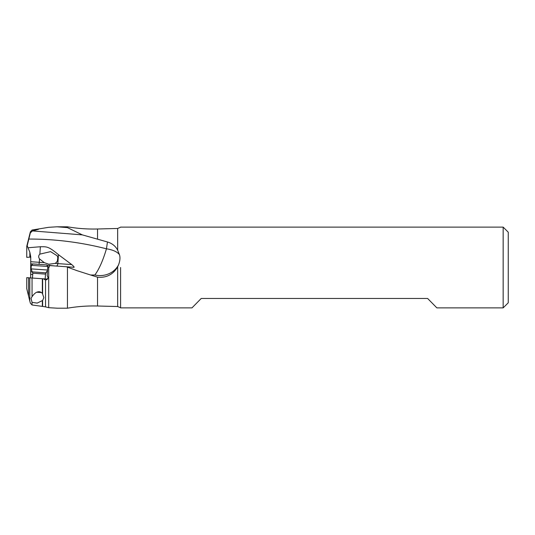 <?xml version="1.0" encoding="UTF-8"?>
<svg xmlns="http://www.w3.org/2000/svg" width="535" height="535" viewBox="0 0 535 535"><rect width="100%" height="100%" fill="white"/><g stroke="black" fill="none" stroke-linecap="round" stroke-linejoin="round"><path stroke-width="0.8" d="M27.158 245.799L30.368 232.805L32.515 230.926L82.316 234.878L67.45 227.622L57.018 226.8L48.698 227.315L32.047 230.023L30.368 231.836L26.75 246.327L27.165 245.612L29.84 252.266L30.742 256.887L30.662 277.926M26.75 246.775L26.75 257.348L30.662 257.074M55.185 263.421C57.907 261.408 58.556 258.846 57.138 255.743L50.578 251.631L39.858 254.138C38.42 255.536 38.306 257.128 39.523 258.907L44.311 262.665L48.805 264.223L55.185 263.421L57.84 263.608A2.541 1.458 -86 0 1 56.208 266.042M27.92 247.758L40.372 246.742C46.692 246.789 48.11 246.013 58.469 254.68L57.84 263.608L71.743 264.584L58.469 254.68M117.66 266.758L117.265 267.5C112.724 274.763 106.144 277.986 97.53 277.17L97.53 306.007L117.66 306.535L117.66 266.758L118.589 264.731A20.35 18.257 -0 0 1 99.985 275.592A20.35 18.257 0 0 1 94.869 275.003L90.622 275.017L77.02 270.663L66.4 266.758L73.007 267.219C74.826 267.747 74.405 266.865 71.743 264.584M28.81 239.065C54.69 238.984 80.571 242.228 106.452 248.808L107.461 241.974L82.316 234.878M94.869 275.003C99.149 269.145 103.014 260.411 106.452 248.808A20.35 8.981 180 0 1 119.445 254.7L117.66 250.186C115.547 246.113 112.149 243.378 107.461 241.974M97.53 277.17L90.622 275.017M118.589 264.731C120.067 260.712 120.355 257.368 119.445 254.7M67.45 227.622L67.45 226.8C77.401 228.525 87.432 229.254 97.53 228.993L97.53 239.198M38.48 229.308L32.515 230.926M30.742 258.318L30.187 256.084L29.906 257.128M37.316 264.216L33.504 263.949M48.03 267.005L46.652 264.865L30.742 263.822M54.67 265.935L46.893 265.139M57.419 260.853A6.36 1.612 98.7 0 1 57.82 257.977M32.047 304.977L32.047 302.382L37.203 303.091L42.619 300.469L42.619 306.421L32.047 304.977L30.368 303.164L29.799 301.044L29.799 277.866L26.75 277.652L47.368 279.096M29.799 277.866L46.933 279.063L47.909 278.294M30.742 274.361L32.715 274.502M30.742 271.78L32.548 271.907M31.284 265.835L30.742 265.795M42.619 306.421L45.535 306.863L45.535 279.979C47.02 279.818 47.862 279.029 48.056 277.611L47.18 275.512L47.775 266.985L49.3 267.092L49.407 265.567L73.007 267.219M48.698 267.052L48.698 307.685L57.332 308.2M97.53 306.007C87.432 305.746 77.401 306.475 67.45 308.2L67.45 267.146M48.698 307.685L45.535 306.863M42.619 300.469L43.843 297.667L42.345 293.334C40.901 291.903 39.376 291.428 37.764 291.903C35.952 292.23 34.046 293.829 32.047 296.691L31.05 298.323L32.047 302.382M32.047 296.691L32.047 278.019M45.535 279.979L43.382 278.815M26.75 277.652L26.75 288.673L29.799 301.044M28.602 277.779L28.602 296.337M120.589 267.5L120.589 307.879L120.589 267.5M503.161 227.121L508.25 232.203L508.25 302.797L503.161 307.879L503.161 227.121L120.589 227.121M503.161 307.879L436.868 307.879L427.612 298.463L201.227 298.463L191.971 307.879L120.589 307.879M48.07 266.497L31.318 265.327L32.949 263.909M32.555 271.92L45.923 272.857L45.495 274.101L32.809 273.218L31.07 268.878L47.568 270.028M36.808 292.23L41.462 292.551M29.84 257.134L29.84 252.266M30.742 261.715L39.282 262.31L39.523 258.907M39.858 254.138L40.372 246.742M117.66 250.186L117.66 228.465L120.435 227.275M30.368 232.805L30.368 231.836M32.836 229.923L32.836 230.745M38.935 264.323A2.541 0.528 94 0 0 39.282 262.31L44.311 262.665M49.628 265.587L49.655 265.193M42.345 306.381L42.345 300.73M42.345 293.334L42.345 278.742M42.619 278.762L42.619 293.682M77.02 270.663L76.217 270.389M97.53 228.993L117.66 228.465M67.45 226.8L56.991 226.8M67.45 308.2L56.991 308.2M117.66 306.535L120.435 307.725M31.07 268.878L31.318 265.327M45.923 272.857L47.535 270.469M45.154 278.942L45.495 274.101M32.468 278.053L32.809 273.218"/></g></svg>
